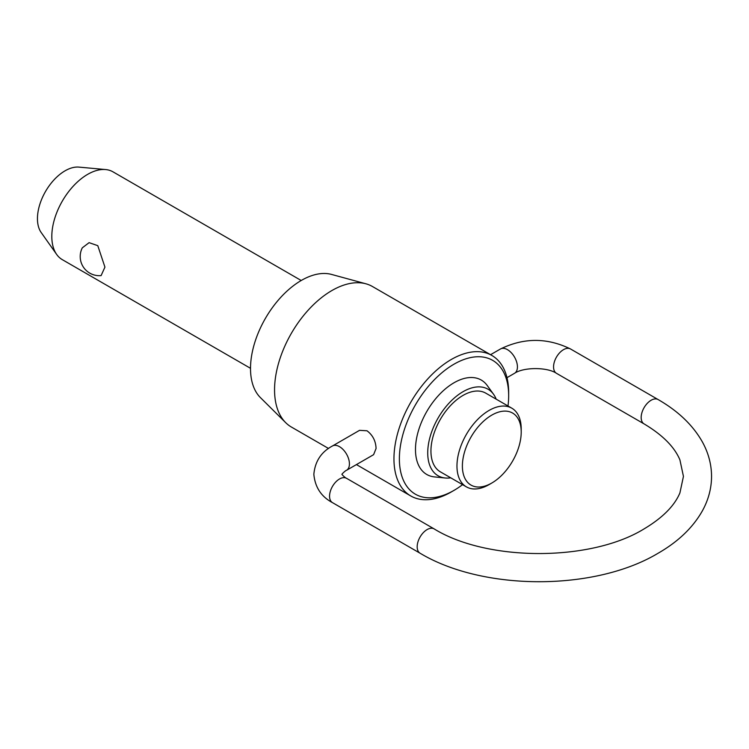 <?xml version="1.0" encoding="UTF-8"?>
<svg xmlns="http://www.w3.org/2000/svg" width="749" height="749" viewBox="0 0 749 749"><rect width="100%" height="100%" fill="white"/><g stroke="black" fill="none" stroke-linecap="round" stroke-linejoin="round"><path stroke-width="1.12" d="M301.21 280.501L113.005 171.849A50.698 29.267 120 0 0 105.628 169.555A50.698 29.267 120 0 0 69.76 190.218A50.698 29.267 120 0 0 51.812 236.441A50.698 29.267 120 0 0 56.643 254.407A50.698 29.267 120 0 0 62.307 259.65L250.512 368.311M82.296 247.835L89.103 242.657L97.782 245.663L104.935 267.121L101.096 275.613A19.156 19.156 0 0 1 82.296 247.835M511.801 408.177L485.764 393.15A45.427 26.224 120 0 0 450.767 405.312A45.427 26.224 120 0 0 430.937 451.029A45.427 26.224 120 0 0 440.346 471.823L466.374 486.85A45.427 26.224 -60 0 1 456.965 466.056A45.427 26.224 -60 0 1 476.795 420.348A45.427 26.224 -60 0 1 511.801 408.177A45.427 26.224 -60 0 1 521.21 428.971L521.21 432.098A41.588 24.015 120 0 0 491.793 415.115A41.588 24.015 120 0 0 462.386 466.056A41.588 24.015 120 0 0 491.793 483.03A41.588 24.015 120 0 0 521.21 432.098M445.159 477.993L434.495 476.916A54.508 31.467 -60 0 1 415.48 449.522A54.508 31.467 -60 0 1 443.904 390.163A54.508 31.467 -60 0 1 487.253 385.538L493.516 394.227A49.968 28.846 120 0 0 453.782 398.468A49.968 28.846 120 0 0 427.726 452.883A49.968 28.846 120 0 0 445.159 477.993A49.968 28.846 120 0 0 450.748 477.825M496.175 399.151A49.968 28.846 120 0 0 493.516 394.227M508 405.977A77.278 44.622 120 0 0 508.665 395.715L508.665 392.588A81.107 46.831 -60 0 0 491.868 355.457A81.107 46.831 -60 0 0 429.364 377.187A81.107 46.831 -60 0 0 393.955 458.819A81.107 46.831 -60 0 0 410.761 495.95A81.107 46.831 -60 0 0 451.319 491.934L454.025 490.37A77.278 44.622 120 0 0 462.573 484.65M508.665 395.715A77.278 44.622 120 0 0 454.025 364.173A77.278 44.622 120 0 0 399.376 458.819A77.278 44.622 120 0 0 454.025 490.37M491.793 483.03L489.088 484.603A45.427 26.224 -60 0 1 466.374 486.85M56.643 254.407L41.176 232.508A39.07 22.554 -60 0 1 37.45 218.661A39.07 22.554 -60 0 1 51.278 183.037A39.07 22.554 -60 0 1 78.926 167.111L105.628 169.555M285.715 422.689L260.418 397.607A71.932 41.532 -60 0 1 250.512 368.508A71.932 41.532 -60 0 1 278.431 299.974A71.932 41.532 -60 0 1 331.535 274.424L365.905 283.796A81.107 46.831 120 0 0 306.032 312.605A81.107 46.831 120 0 0 274.555 389.883A81.107 46.831 120 0 0 285.715 422.689A81.107 46.831 120 0 0 291.352 427.014L328.549 448.482M491.868 355.457L372.468 286.521A81.107 46.831 120 0 0 365.905 283.796M359.548 430.338L367.01 430.787C372.749 435.113 375.773 441.021 376.073 448.492L373.601 454.671L346.525 470.306A14.053 8.108 -120 0 0 349.427 463.874A14.053 8.108 -120 0 0 343.295 449.737A14.053 8.108 -120 0 0 332.472 445.973L359.548 430.338M490.558 354.698L500.472 348.978A14.053 8.108 60 0 1 511.295 352.742A14.053 8.108 60 0 1 517.428 366.879A14.053 8.108 60 0 1 514.516 373.311L506.989 377.665M644.084 423.897L556.47 373.311A14.053 8.108 -60 0 1 553.558 366.879A14.053 8.108 -60 0 1 563.491 349.671A14.053 8.108 -60 0 1 570.523 348.978L658.137 399.563A14.053 8.108 120 0 0 651.106 400.256A14.053 8.108 120 0 0 641.172 417.465A14.053 8.108 120 0 0 644.084 423.897C662.528 434.916 674.475 446.91 679.914 459.877L683.444 476.392L679.914 492.908C674.475 505.875 662.528 517.868 644.084 528.888C590.858 561.759 487.356 561.759 434.13 528.888A14.053 8.108 120 0 0 427.108 529.58A14.053 8.108 120 0 0 417.174 546.789A14.053 8.108 120 0 0 420.086 553.221C483.302 591.214 594.921 591.214 658.137 553.221C678.229 541.667 692.984 527.511 702.422 510.771C708.451 499.808 711.494 488.348 711.55 476.392C711.494 464.436 708.451 452.976 702.422 442.013C692.984 425.263 678.229 411.117 658.137 399.563M332.472 445.973C321.246 451.928 315.039 461.375 313.85 474.304C315.039 487.234 321.246 496.681 332.472 502.635A14.053 8.108 -60 0 1 329.56 496.203A14.053 8.108 -60 0 1 339.494 478.995A14.053 8.108 -60 0 1 346.525 478.302L434.13 528.888M500.472 348.978C523.823 337.574 547.173 337.574 570.523 348.978M346.525 470.306C346.085 470.1 341.759 473.939 341.937 474.445M332.472 502.635L420.086 553.221M346.525 478.302C346.085 478.508 341.759 474.669 341.937 474.164M556.47 373.311C547.313 367.038 523.673 367.038 514.516 373.311M356.43 464.586L410.761 495.95"/></g></svg>

